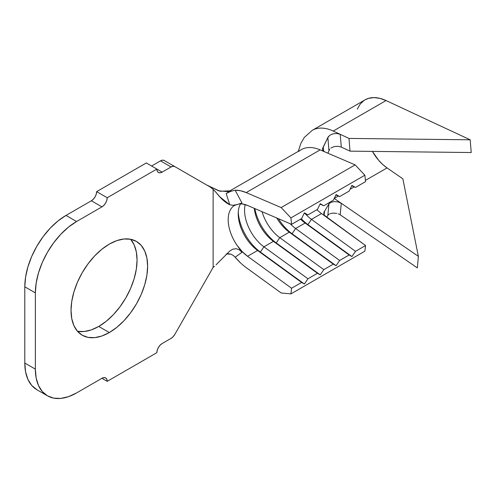 <?xml version="1.0" encoding="UTF-8"?>
<svg xmlns="http://www.w3.org/2000/svg" width="496" height="496" viewBox="0 0 496 496"><rect width="100%" height="100%" fill="white"/><g stroke="black" fill="none" stroke-linecap="round" stroke-linejoin="round"><path stroke-width="0.74" d="M98.76 326.442A54.163 31.273 120 0 0 132.537 283.563A54.163 31.273 120 0 0 130.603 239.258L123.981 238.998L116.796 240.628L109.325 244.088A54.163 31.273 -60 0 1 136.406 241.409A54.163 31.273 -60 0 1 144.708 284.809A54.163 31.273 -60 0 1 109.325 332.543L98.76 326.442L106.231 321.278L113.417 314.613L120.038 306.702L125.841 297.854L130.603 288.399L134.143 278.709L136.326 269.154L137.063 260.102L136.326 251.9L134.143 244.863L130.603 239.258L136.406 241.409L141.174 245.359L144.708 250.964L146.89 258.001L147.628 266.203L146.89 275.255L144.708 284.809L141.174 294.5L136.406 303.955L130.603 312.802L123.981 320.714L116.796 327.379L109.325 332.543A54.163 31.273 -60 0 1 82.243 335.228L88.046 337.373L94.668 337.64L101.854 336.009L109.325 332.543L98.76 326.442L91.289 329.908L84.103 331.539L77.481 331.272L82.243 335.228A54.163 31.273 -60 0 1 73.941 291.822A54.163 31.273 -60 0 1 109.325 244.088L101.854 249.252L94.668 255.917L88.046 263.829L82.243 272.682L77.481 282.131L73.941 291.822L71.759 301.376L71.027 310.428L71.759 318.63L73.941 325.667L77.481 331.272A54.163 31.273 120 0 0 98.76 326.442M316.95 209.696A31.378 18.116 -120 0 0 321.507 213.578L311.469 219.375L355.508 251.336L365.546 245.539L364.87 251.199L290.91 293.899L291.586 288.238L290.91 293.899L281.164 292.975L246.202 267.604L281.164 292.975L290.91 293.899L364.87 251.199L365.546 245.539L321.507 213.578L311.469 219.375A31.378 18.116 60 0 1 305.195 213.702A31.378 18.116 -120 0 0 311.469 219.375L355.508 251.336L365.546 245.539L324.452 215.32L323.783 213.726L323.938 212.195L324.564 211.234L324.155 214.824L324.564 211.234L328.929 203.868L324.564 211.234M298.859 151.323A46.32 26.741 60 0 1 320.162 149.879L246.202 192.578L240.529 190.743L235.166 190.222A46.32 26.741 60 0 1 246.202 192.578L320.162 149.879L355.124 164.87L281.164 207.57L246.202 192.578L281.164 207.57L355.124 164.87L364.87 175.206L290.91 217.905L281.164 207.57L290.91 217.905L291.586 224.347L247.547 205.456L291.586 224.347L301.624 218.55L304.389 212.858L307.96 214.886L304.184 213.268L307.96 214.886L317.471 209.399L320.236 203.707L323.807 205.741L320.032 204.123L323.807 205.741L333.318 200.248L336.083 194.556L339.655 196.59L335.885 194.971L339.655 196.59L349.165 191.096L351.931 185.405L355.508 187.438L351.732 185.82L355.508 187.438L365.546 181.641L364.87 175.206L290.91 217.905L291.586 224.347L301.624 218.55L304.389 212.858L307.96 214.886L317.471 209.399L320.236 203.707L323.807 205.741L333.318 200.248L336.083 194.556L339.655 196.59L349.165 191.096L351.931 185.405L355.508 187.438L365.546 181.641L364.87 175.206L355.124 164.87L320.162 149.879A46.32 26.741 -120 0 0 301.177 149.687L227.962 191.958M229.76 251.026L216.051 264.814L229.76 251.026L232.767 249.19L236.17 248.707L239.419 249.848L241.961 252.284L237.255 245.588L242.141 251.534L247.547 256.277L257.585 250.486L301.624 282.441L304.389 284.01L301.624 282.441L291.586 288.238L247.547 256.277L291.586 288.238L301.624 282.441L257.585 250.486A31.378 18.116 60 0 1 238.229 213.894A31.378 18.116 60 0 1 240.529 203.856A31.378 18.116 -120 0 0 257.585 250.486L260.35 252.049L304.389 284.01L307.96 278.783L304.389 284.01L260.35 252.049L263.928 246.822L307.96 278.783L317.471 273.296L320.236 274.858L317.471 273.296L273.432 241.335A31.378 18.116 60 0 1 254.281 208.345A31.378 18.116 -120 0 0 273.432 241.335L276.198 242.904L320.236 274.858L323.807 269.632L320.236 274.858L276.198 242.904L279.775 237.677L323.807 269.632L333.318 264.145L336.083 265.707L333.318 264.145L289.286 232.184A31.378 18.116 60 0 1 276.718 217.967A31.378 18.116 -120 0 0 289.286 232.184L292.051 233.752L336.083 265.707L339.655 260.481L336.083 265.707L292.051 233.752L295.622 228.526L339.655 260.481L349.165 254.994L351.931 256.562L349.165 254.994L305.133 223.033L307.898 224.601L351.931 256.562L355.508 251.336L351.931 256.562L307.898 224.601A35.861 20.702 60 0 1 301.295 218.736A35.861 20.702 -120 0 0 307.898 224.601L311.469 219.375L307.898 224.601L305.133 223.033A31.378 18.116 60 0 1 300.576 219.151A31.378 18.116 -120 0 0 305.133 223.033L295.622 228.526A31.378 18.116 60 0 1 290.179 223.739A31.378 18.116 -120 0 0 295.622 228.526L339.655 260.481L349.165 254.994L305.133 223.033L295.622 228.526L292.051 233.752A35.861 20.702 60 0 1 278.411 218.693A35.861 20.702 -120 0 0 292.051 233.752L289.286 232.184L279.775 237.677A31.378 18.116 60 0 1 262.049 211.674A31.378 18.116 -120 0 0 279.775 237.677L323.807 269.632L333.318 264.145L289.286 232.184L279.775 237.677L276.198 242.904A35.861 20.702 60 0 1 254.826 208.574A35.861 20.702 -120 0 0 276.198 242.904L273.432 241.335L263.928 246.822A31.378 18.116 60 0 1 245.185 204.594A31.378 18.116 -120 0 0 263.928 246.822L307.96 278.783L317.471 273.296L273.432 241.335L263.928 246.822L260.35 252.049A35.861 20.702 60 0 1 238.278 212.158A35.861 20.702 -120 0 0 260.35 252.049L257.585 250.486L247.547 256.277A31.378 18.116 60 0 1 237.255 245.588A31.378 18.116 60 0 1 234.658 205.344M239.171 203.918A31.378 18.116 60 0 1 247.547 205.456L242.141 203.955L239.171 203.918M234.689 205.325L236.989 204.625L232.773 205.294L229.76 204.761C225.196 202.548 220.627 198.419 216.051 192.361L213.131 189.373L213.131 267.394L174.797 334.44L213.131 267.394L214.526 266.29M213.447 189.646L210.453 187.184L164.232 160.499A7.471 4.315 120 0 0 160.493 160.865L171.058 166.966L162.155 172.112L156.872 169.062L107.21 197.73L96.646 191.63L146.308 162.961L156.872 169.062L157.275 171.163L158.416 172.478L160.134 172.813L162.155 172.112L171.058 166.966L173.079 166.265L174.797 166.6L210.453 187.184L213.131 189.373L213.131 267.394M174.797 166.6L174.797 166.6A7.471 4.315 -60 0 0 171.058 166.966L160.493 160.865L151.59 166.011L160.493 160.865L162.514 160.165L164.232 160.499L174.797 166.6L164.232 160.499M76.57 221.52L66.005 215.419L91.363 200.781L101.928 206.882L76.57 221.52L66.005 215.419A58.274 33.647 120 0 0 24.8 286.793L35.365 292.888A58.274 33.647 -60 0 1 76.57 221.52L101.928 206.882L103.949 205.251L105.667 202.938L106.807 200.297L107.21 197.73L156.872 169.062L162.155 172.112A7.471 4.315 -60 0 1 158.416 172.478A7.471 4.315 -60 0 1 156.872 169.062L146.308 162.961L96.646 191.63L107.21 197.73A7.471 4.315 -60 0 1 101.928 206.882L91.363 200.781L93.384 199.15L95.102 196.838L96.243 194.196L96.646 191.63A7.471 4.315 120 0 1 91.363 200.781L66.005 215.419L57.97 220.974L50.239 228.148L43.115 236.654L36.871 246.177L31.744 256.345L27.937 266.774L25.594 277.053L24.8 286.793L35.365 292.888L35.365 369.142L24.8 363.041L24.8 286.793L24.8 363.041A58.274 33.647 120 0 0 36.871 389.72L31.744 385.466L27.937 379.44L25.594 371.87L24.8 363.041L35.365 369.142L35.365 292.888L36.158 283.154L38.502 272.874L42.309 262.446L47.436 252.278L53.68 242.755L60.803 234.248L68.535 227.075L76.57 221.52M47.436 395.82L53.68 398.133L60.803 398.418L68.535 396.657L76.57 392.931L101.928 378.293L76.57 392.931A58.274 33.647 -60 0 1 47.436 395.82A58.274 33.647 -60 0 1 35.365 369.142L36.158 377.971L38.502 385.541L42.309 391.567L47.436 395.82L36.871 389.72M101.928 378.293L107.21 381.343L156.872 352.675L107.21 381.343L106.807 379.242L105.667 377.921L103.949 377.592L101.928 378.293A7.471 4.315 -60 0 1 105.667 377.921A7.471 4.315 -60 0 1 107.21 381.343L101.928 378.293M162.155 343.523L171.058 338.384L162.155 343.523L160.134 345.154L158.416 347.467L157.275 350.108L156.872 352.675A7.471 4.315 -60 0 1 162.155 343.523M174.797 334.44L173.079 336.747L171.058 338.384A7.471 4.315 -60 0 0 174.797 334.44M226.238 254.212L227.373 253.698L226.238 254.212M206.782 185.064L218.606 190.799L228.854 191.735L231.012 190.817A46.32 26.741 -120 0 0 228.055 191.94A46.32 26.741 60 0 1 231.012 190.817L219.982 191.245L206.782 185.064M232.767 249.19L236.17 248.707L239.419 249.848L241.961 252.284L237.255 245.588A31.378 18.116 60 0 1 234.397 205.499M214.421 190.569L220.013 197.005L229.76 204.761L226.188 193.514L230.894 191.289L235.166 190.222L241.961 203L236.989 204.625M239.828 203.689L236.189 204.836L232.773 205.294L229.76 204.761L226.188 193.514L228.662 192.15M246.202 267.604A46.32 26.741 60 0 1 235.166 257.213L241.961 252.284L235.166 257.213L240.529 262.886M235.129 257.17L233.219 255.415L230.894 254.163L227.794 253.661M230.894 254.163L226.188 253.989M226.188 193.514L230.894 191.289M235.166 190.222L241.961 203M327.93 215.177L326.728 217.366L327.862 215.283L328.929 203.868L330.826 202.331L334.118 201.593L337.943 201.891L341.279 203.286L334.217 198.431A33.623 19.412 60 0 1 334.205 198.425L338.365 196.032L334.217 198.431L418.37 256.345L417.359 267.908L340.194 214.799L341.298 203.304L337.943 201.891M322.456 149.662L322.605 148.31L327.862 137.516L329.803 135.259L333.089 133.802L336.883 133.505L340.169 134.298L333.207 131.049A48.565 28.036 -120 0 0 313.162 129.847M338.278 213.813L340.12 214.749M330.057 213.683L333.089 213.082L336.883 213.398L333.014 213.088M334.118 201.593L330.826 202.331L328.929 203.868L327.862 215.283L329.288 214.03M330.863 148.062L334.124 146.593L337.95 146.27L341.298 147.083L340.194 134.311L348.998 138.421L350.009 151.144L341.279 147.07L337.888 146.27M329.666 149.178L327.887 153.19M321.507 213.578L325.878 216.752M328.625 136.326L327.862 137.516L328.929 150.387L327.862 137.516L323.268 147.219L323.677 151.286L323.268 147.219L322.425 149.463M364.957 99.901L368.565 98.344L373.934 97.582L379.824 98.332L386.031 100.552A48.565 28.036 -120 0 0 365.037 99.857L312.207 130.361A48.565 28.036 60 0 1 312.207 130.361A48.565 28.036 60 0 1 333.207 131.049L386.031 100.552L470.189 139.804L348.998 138.421L333.207 131.049L386.031 100.552L470.189 139.804L471.2 152.532L350.009 151.144L471.2 152.532L470.189 139.804L348.998 138.421L350.009 151.144L341.298 147.083L340.194 134.311L336.883 133.505M387.041 167.927L365.416 180.414L387.041 167.927L402.839 178.796L418.37 256.345L341.298 203.304L340.194 214.799L417.359 267.908L418.37 256.345L402.839 178.796L387.041 167.927A33.623 19.412 -120 0 1 372.378 151.404L378.665 160.307L382.745 164.498L387.041 167.927M354.212 186.887L350.046 189.286L354.212 186.887M357.287 109.132L360.096 104.216L363.903 100.576M329.803 135.259L333.089 133.802M324.576 151.77L322.493 149.817M312.207 130.361L304.271 137.479L300.892 143.319L298.226 151.392"/></g></svg>
